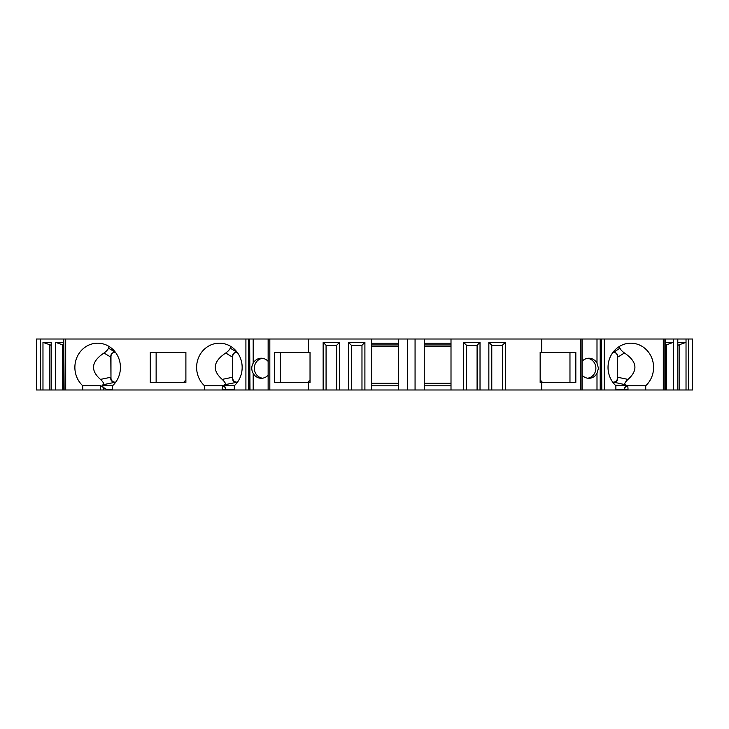 <?xml version="1.0" encoding="UTF-8"?>
<svg xmlns="http://www.w3.org/2000/svg" width="729" height="729" viewBox="0 0 729 729"><rect width="100%" height="100%" fill="white"/><g stroke="black" fill="none" stroke-linecap="round" stroke-linejoin="round"><path stroke-width="1.09" d="M114.726 352.317L115.273 352.317L114.726 352.317C112.148 352.572 110.835 353.966 110.781 356.49L110.972 377.968A4.183 3.927 -90 0 0 114.9 382.142L115.546 382.142L114.9 382.142M114.9 352.317A4.183 3.927 -90 0 0 110.972 356.49L110.781 356.49M110.972 377.968L110.972 356.49M236.46 352.317L237.007 352.317L236.46 352.317C233.881 352.572 232.569 353.966 232.515 356.49L232.706 377.968A4.183 3.927 -90 0 0 236.633 382.142L237.289 382.142L236.633 382.142M236.633 352.317A4.183 3.927 -90 0 0 232.706 356.49L232.515 356.49M232.706 377.968L232.706 356.49M262.513 358.313A10.033 9.422 -90 0 0 254.303 368.263A10.033 9.422 -90 0 0 262.513 378.205M156.134 382.47L156.134 352.38L185.895 352.38L185.895 382.47L185.239 382.47L185.895 381.768M185.895 379.964L183.544 382.47M587.674 358.313A10.033 9.422 -90 0 1 595.885 368.263A10.033 9.422 -90 0 1 587.674 378.205M612.706 382.142L613.845 382.142C616.552 381.905 617.837 380.511 617.691 377.968L617.481 356.49A4.183 3.927 90 0 0 613.563 352.317L612.998 352.317M619.213 346.557L619.942 348.17C620.561 349.656 622.056 351.269 624.443 353C637.11 361.484 638.285 370.286 627.988 379.399C624.926 382.351 624.042 384.119 625.345 384.721L613.563 382.142A4.183 3.927 90 0 0 617.481 377.968L617.691 377.968M617.481 356.49L617.481 377.968M542.558 382.47L540.153 379.909M569.969 352.38L569.969 382.47M424.26 346.539L451.005 346.539M451.005 346.375L424.26 346.375L451.005 346.366M371.608 346.539L398.353 346.539L398.353 385.814L371.608 385.814M398.353 346.375L371.608 346.366L398.353 346.539M280.228 382.47L280.228 352.38M308.449 352.38L274.368 352.38L274.368 382.47L310.035 382.47L310.035 352.38L308.449 352.38L308.449 339.012L407.547 339.012L407.547 389.988L398.353 389.988L398.353 385.814M185.895 352.38L150.274 352.38L150.274 382.47L185.895 382.47M40.213 339.012L36.45 339.012L36.45 389.988L63.769 389.988L63.769 339.012L40.213 339.012L40.213 389.988M82.732 385.732L100.456 385.732L103.664 387.637L103.664 389.988L112.576 389.988L112.576 385.732A24.239 22.772 90 0 0 118.991 358.95A24.239 22.772 90 0 0 97.65 343.186A24.239 22.772 90 0 0 76.308 358.95A24.239 22.772 90 0 0 82.732 385.732L82.732 389.988L64.106 389.988L63.769 339.012M64.106 339.012L249.6 339.012M268.099 375.207A10.033 9.422 -90 0 1 261.301 378.287A10.033 9.422 -90 0 1 253.191 373.376L253.191 389.988L249.983 389.988L249.646 339.012L249.646 389.988L248.744 389.988L248.744 339.012M249.983 339.012L268.135 339.012L268.135 389.988L253.191 389.988M268.226 339.012L268.135 389.988L268.226 339.012L308.449 339.012M580.357 389.988L580.357 339.012L581.97 339.012L581.97 389.988L415.065 389.988L415.065 339.012L407.547 339.012M415.065 339.012L424.26 339.012L424.26 389.988M580.357 339.012L424.26 339.012M581.97 339.012L581.97 389.988M582.088 361.32A10.033 9.422 -90 0 1 588.886 358.231A10.033 9.422 -90 0 1 596.996 363.151L596.996 339.012L582.088 339.012L582.088 389.988L596.996 389.988L596.996 373.376A10.033 9.422 -90 0 1 588.886 378.287A10.033 9.422 -90 0 1 582.088 375.207M596.996 339.012L601.443 339.012L601.443 389.988L600.587 389.988M600.587 339.012L600.55 389.988L596.996 389.988M688.65 389.988L688.65 339.012L692.55 339.012L692.55 389.988L601.817 389.988L601.443 339.012M601.817 339.012L604.286 339.012L604.286 389.988M664.894 389.988L664.894 339.012L604.286 339.012M664.894 339.012L688.65 339.012M269.83 339.012L269.83 389.988L398.353 389.988L398.353 339.012M269.83 389.988L268.226 389.988M248.379 339.012L248.744 389.988M248.379 389.988L245.91 389.988L245.91 339.012M234.31 389.988L222.19 389.988L222.19 389.432A6.689 2.287 -90 0 1 222.573 385.732L204.466 385.732A24.239 22.772 90 0 1 198.051 358.95A24.239 22.772 90 0 1 219.383 343.186A24.239 22.772 90 0 1 240.725 358.95A24.239 22.772 90 0 1 234.31 385.732L234.31 389.988L245.91 389.988M222.19 389.988L112.576 389.988M103.664 389.988L100.456 389.988L100.456 385.732M82.732 389.988L100.456 389.988M415.065 389.988L407.547 389.988M204.466 385.732L204.466 389.988M65.701 389.988L65.701 339.012M310.035 379.909L307.629 382.47M451.005 389.988L451.005 339.012M451.005 385.814L424.26 385.814M686.025 389.988L686.025 342.348L677.797 345.273M679.136 389.988L679.136 345.273M677.797 389.988L677.797 342.348L686.025 342.348L686.025 339.012M673.377 389.988L673.377 342.348L665.231 345.273M666.488 389.988L666.488 345.273M663.299 389.988L663.299 339.012M625.345 384.721L626.366 385.286L624.653 387.637L627.623 385.732L645.73 385.732A24.239 22.772 -90 0 0 652.145 358.95A24.239 22.772 -90 0 0 630.804 343.186A24.239 22.772 -90 0 0 609.462 358.95A24.239 22.772 -90 0 0 615.877 385.732L615.877 389.988M645.73 385.732L645.73 389.988M541.747 389.988L541.747 382.47L540.153 382.47L540.153 352.38L541.747 352.38L541.747 339.012M541.747 352.38L575.828 352.38L575.828 382.47L541.747 382.47M505.315 389.988L505.315 342.348L502.39 345.273L491.774 345.273L488.849 342.348L505.315 342.348M502.39 389.988L502.39 345.273M491.774 389.988L491.774 345.273M488.849 389.988L488.849 342.348M480.019 389.988L480.019 342.348L477.094 345.273L466.487 345.273L463.562 342.348L480.019 342.348M477.094 389.988L477.094 345.273M466.487 389.988L466.487 345.273M463.562 389.988L463.562 342.348M371.608 389.988L371.608 339.012M364.901 389.988L364.901 342.348L361.976 345.273L351.36 345.273L348.435 342.348L364.901 342.348M361.976 389.988L361.976 345.273M351.36 389.988L351.36 345.273M348.435 389.988L348.435 342.348M339.605 389.988L339.605 342.348L336.689 345.273L326.073 345.273L323.147 342.348L339.605 342.348M336.689 389.988L336.689 345.273M326.073 389.988L326.073 345.273M323.147 389.988L323.147 342.348M308.449 389.988L308.449 382.47M268.099 361.32A10.033 9.422 -90 0 0 261.301 358.231A10.033 9.422 -90 0 0 253.191 363.151C251.286 366.55 251.286 369.958 253.191 373.376M600.906 368.263C600.514 365.256 600.505 371.252 600.906 368.263M596.996 363.151L598.454 368.263L596.996 373.376M249.491 367.288C249.446 369.366 249.446 369.366 249.491 367.288M310.035 381.714L309.333 382.47L310.035 382.47M540.153 382.47L540.863 382.47L540.153 381.714M222.573 385.732L225.543 387.637L223.821 385.286L224.851 384.721C226.154 384.137 225.27 382.361 222.199 379.399C211.902 370.286 213.087 361.484 225.744 353C228.122 351.278 229.626 349.674 230.246 348.17L237.198 352.317M230.246 348.17L230.975 346.557M237.481 382.142L224.851 384.721M398.353 344.954L371.608 344.954M371.608 343.186L398.353 343.186M451.005 344.954L424.26 344.954M424.26 343.186L451.005 343.186M424.26 383.308L451.005 383.308M371.608 383.308L398.353 383.308M665.231 342.348L673.377 342.348L673.377 339.012M63.769 345.273L55.623 342.348L63.769 342.348M40.35 389.988L40.35 339.012M51.203 345.273L42.975 342.348L42.975 389.988M42.975 342.348L51.203 342.348L51.203 389.988M55.623 342.348L55.623 389.988M49.864 345.273L49.864 389.988M62.512 345.273L62.512 389.988M103.664 387.637A24.239 22.772 -90 0 0 106.689 389.432C103.682 387.828 102.151 386.443 102.087 385.286L103.108 384.721C104.42 384.137 103.536 382.361 100.465 379.399C90.168 370.286 91.353 361.484 104.01 353C106.388 351.278 107.892 349.674 108.512 348.17L115.455 352.317M108.512 348.17L109.241 346.557M115.747 382.142L103.108 384.721M613.563 352.317L619.942 348.17M617.673 356.49C617.618 353.957 616.306 352.572 613.727 352.317M232.496 377.968C232.351 380.511 233.635 381.896 236.342 382.142M110.762 377.968C110.617 380.511 111.892 381.896 114.608 382.142M234.31 389.432L225.398 389.432L225.398 389.988M688.787 389.988L688.787 339.012M677.797 342.348L677.797 339.012M600.213 339.012L600.213 389.988M253.191 339.012L253.191 363.151M617.627 377.248L627.988 379.399M624.443 353L617.627 357.174M615.404 385.286L626.366 385.286M624.789 389.988L624.789 389.432L615.877 389.432M627.623 385.732A6.689 2.287 90 0 1 628.006 389.432L628.006 389.988M628.006 389.432L624.789 389.432A4.183 1.431 -90 0 0 624.653 387.637M223.821 385.286L234.784 385.286M222.199 379.399L232.56 377.248M232.56 357.174L225.744 353M225.543 387.637A4.183 1.431 90 0 0 225.398 389.432L222.19 389.432M110.826 357.174L104.01 353M100.465 379.399L110.826 377.248M112.576 389.432L106.689 389.432M102.087 385.286L113.05 385.286M665.231 389.988L665.231 339.012"/></g></svg>
